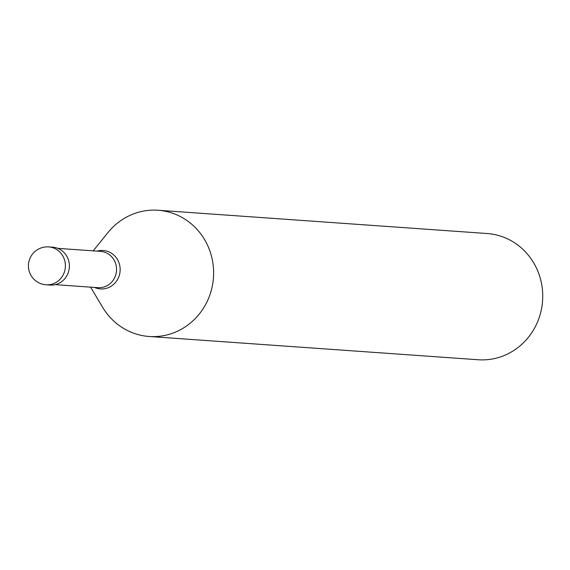 <?xml version="1.0" encoding="UTF-8"?>
<svg xmlns="http://www.w3.org/2000/svg" width="570" height="570" viewBox="0 0 570 570"><rect width="100%" height="100%" fill="white"/><g stroke="black" fill="none" stroke-linecap="round" stroke-linejoin="round"><path stroke-width="0.85" d="M48.728 246.924L52.711 247.202A18.981 18.012 -86 0 1 68.699 260.789A18.981 18.012 94 0 1 50.032 285.071L46.049 284.786A18.981 18.012 94 0 0 64.709 260.511A18.981 18.012 -86 0 0 48.728 246.924A18.981 18.981 0 0 0 29.07 270.828A18.981 18.981 0 0 0 46.049 284.786M93.174 250.857L107.979 232.553A63.27 60.035 -86 0 1 158.032 210.252A63.27 60.035 -86 0 1 211.313 255.545A63.27 60.035 94 0 1 149.105 336.478A63.27 60.035 94 0 1 102.686 307.351L90.602 287.145M158.032 210.252L487.136 233.522A63.27 60.035 -86 0 1 540.424 278.815A63.27 60.035 94 0 1 478.216 359.748L149.105 336.478M57.791 248.356L100.569 251.377A18.19 17.264 -86 0 1 115.888 264.402A18.19 17.264 94 0 1 98.004 287.672L55.219 284.644M97.128 251.135A19.266 18.283 -86 0 1 119.451 264.281A19.266 18.283 94 0 1 113.915 284.102A19.266 18.283 94 0 1 94.563 287.43"/></g></svg>
